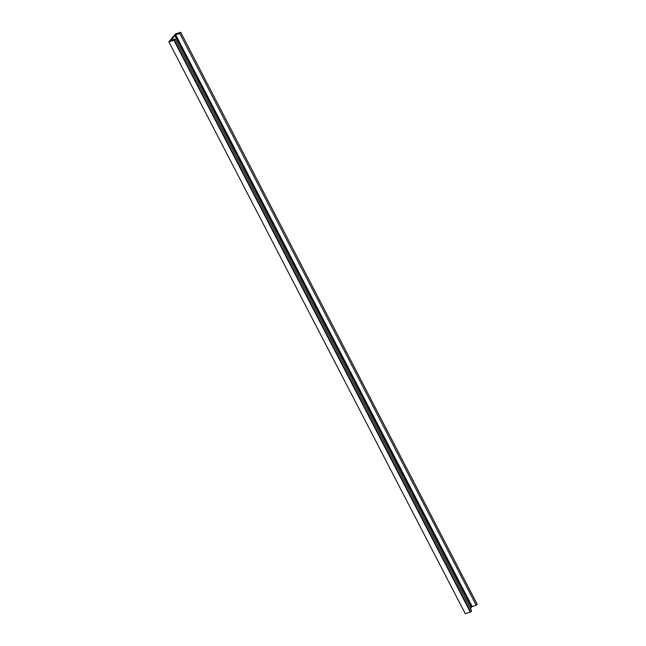 <?xml version="1.0" encoding="UTF-8"?>
<svg xmlns="http://www.w3.org/2000/svg" width="646" height="646" viewBox="0 0 646 646"><rect width="100%" height="100%" fill="white"/><g stroke="black" fill="none" stroke-linecap="round" stroke-linejoin="round"><path stroke-width="0.97" d="M477.063 604.123L180.719 32.3L175.413 33.931L168.872 41.861L465.282 613.7M180.694 32.373L179.79 33.463L476.207 605.302L477.103 604.212M470.409 608.451L472.186 606.546L476.207 605.302M471.281 607.402L174.872 35.554L175.51 34.9L472.048 606.667M175.631 34.827L472.105 606.651M175.688 34.811L472.186 606.546M179.79 33.463L175.777 34.706M168.929 41.853L174.323 40.068L470.74 611.907L465.338 613.7M174.872 35.554L171.182 40.125L175.227 38.978L174.323 40.068M470.74 611.907L471.637 610.817L175.227 38.978M171.57 39.543L171.82 40.036M175.51 34.9L471.919 606.739M173.927 40.302L470.336 612.15M180.719 32.3L477.128 604.139"/></g></svg>
